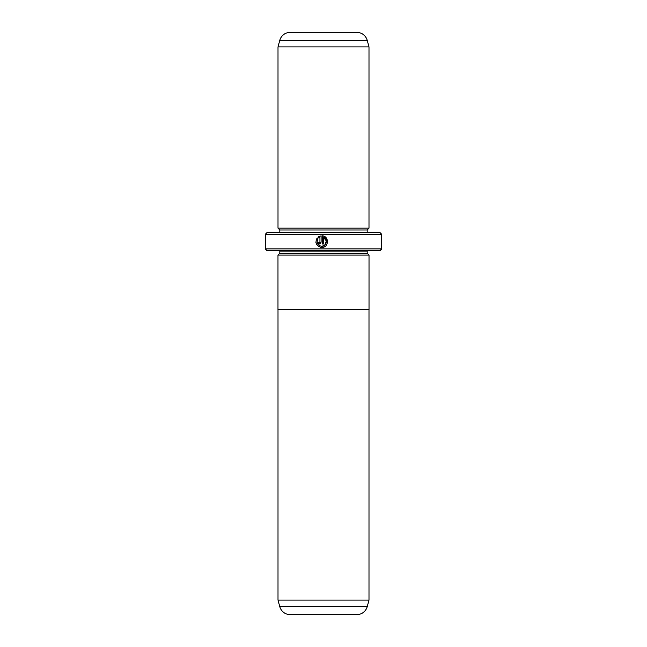 <?xml version="1.0" encoding="UTF-8"?>
<svg xmlns="http://www.w3.org/2000/svg" width="647" height="647" viewBox="0 0 647 647"><rect width="100%" height="100%" fill="white"/><g stroke="black" fill="none" stroke-linecap="round" stroke-linejoin="round"><path stroke-width="0.97" d="M279.739 606.554L367.261 606.554A10.918 10.918 0 0 1 356.715 614.65L290.285 614.65A10.918 10.918 0 0 1 279.739 606.554L278.008 600.092L368.992 600.092L368.992 309.67M278.008 600.092L278.008 309.67M367.261 606.554L368.992 600.092M277.984 309.67L369.016 309.67L369.016 255.08L277.984 255.08L277.984 309.67M320.071 247.259L321.696 247.486C316.221 246.192 314.717 243.005 317.167 237.934L318 238.767C316.14 242.803 317.378 245.318 321.696 246.321C326.654 246.604 328.166 238.905 323.451 237.295L323.451 243.976L322.279 243.976L322.279 235.815C329.46 236.163 328.87 247.858 321.696 247.486L323.799 247.097M327.544 241.929L324.414 236.454M324.398 236.446L322.279 235.815M319.942 242.221L319.359 242.803L318.769 242.221L319.359 242.803L319.942 242.221L319.942 237.295L318.825 237.942L317.992 237.109L321.114 235.815L321.114 242.221L319.359 243.976L320.597 243.466M307.487 32.35L339.513 32.35L307.487 32.35M278.008 255.08L279.827 253.26L367.173 253.26L368.992 255.08M367.173 253.26L367.173 251.076A1.82 1.82 0 0 1 367.213 250.712M279.827 253.26L279.827 251.076L367.173 251.076M278.008 228.148L368.992 228.148L368.992 46.907L278.008 46.907L278.008 228.148L279.827 229.968L367.173 229.968L368.992 228.148M368.992 46.907L367.261 40.446A10.918 10.918 0 0 0 356.715 32.35L290.285 32.35A10.918 10.918 0 0 0 279.739 40.446L278.008 46.907M279.827 229.968L279.827 232.152L367.173 232.152L367.173 229.968M381.73 248.893L379.91 250.712L267.09 250.712L265.27 248.893L381.73 248.893L381.73 234.335L265.27 234.335L267.09 232.516L379.91 232.516L381.73 234.335M319.359 243.976L317.604 242.221L318.769 242.221M265.27 248.893L265.27 234.335M318.825 237.942L319.942 237.295M319.448 236.236L317.992 237.109M316.31 239.341L315.922 242.576L316.399 244.121M323.451 237.295L326.323 240.927L324.673 245.245L321.696 246.321M367.261 40.446L279.739 40.446"/></g></svg>
